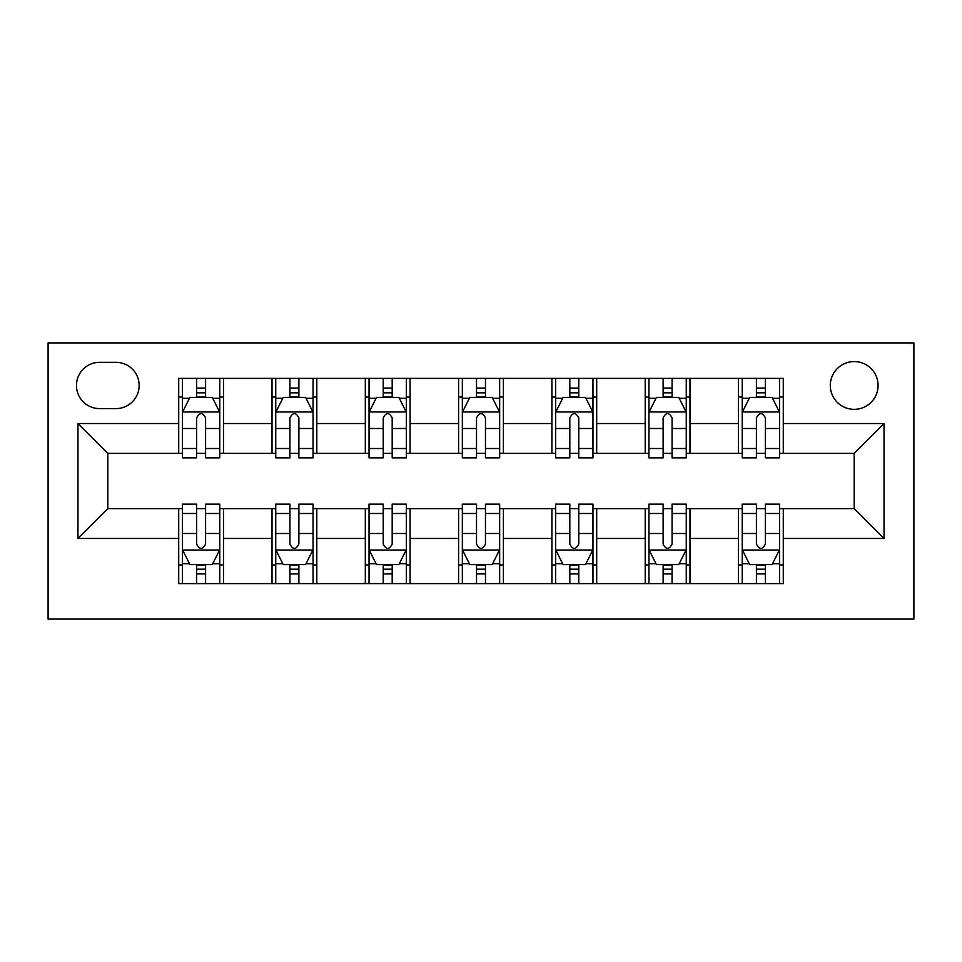 <?xml version="1.0" encoding="UTF-8"?>
<svg xmlns="http://www.w3.org/2000/svg" width="962" height="962" viewBox="0 0 962 962"><rect width="100%" height="100%" fill="white"/><g stroke="black" fill="none" stroke-linecap="round" stroke-linejoin="round"><path stroke-width="1.44" d="M854.184 361.58A23.882 23.882 0 0 0 830.302 385.461A23.882 23.882 0 0 0 854.184 409.343A23.882 23.882 0 0 0 878.078 385.461A23.882 23.882 0 0 0 854.184 361.58M48.1 619.083L913.9 619.083L913.9 342.917L48.1 342.917L48.1 619.083M99.603 408.597L116.017 408.597A23.136 23.136 0 0 0 139.153 385.461A23.136 23.136 0 0 0 116.017 362.325L99.603 362.325A23.136 23.136 0 0 0 76.467 385.461A23.136 23.136 0 0 0 99.603 408.597M178.716 538.467L77.958 538.467L77.958 423.533L178.716 423.533L178.716 453.379L107.816 453.379L107.816 508.621L178.716 508.621L178.716 583.621L783.284 583.621L783.284 508.621L854.184 508.621L854.184 453.379L783.284 453.379L783.284 423.533L884.042 423.533L884.042 538.467L783.284 538.467M783.284 423.533L783.284 378.379L178.716 378.379L178.716 423.533M738.503 378.379L738.503 453.379L742.231 453.379M756.409 453.379L765.367 453.379M779.557 453.379L783.284 453.379M738.503 453.379L686.255 453.379M645.201 378.379L645.201 453.379L648.941 453.379M663.119 453.379L672.077 453.379M645.201 453.379L592.953 453.379M551.911 378.379L551.911 453.379L555.639 453.379M569.817 453.379L578.775 453.379M551.911 453.379L499.663 453.379M458.609 378.379L458.609 453.379L462.337 453.379M476.527 453.379L485.473 453.379M458.609 453.379L406.361 453.379M365.307 378.379L365.307 453.379L369.047 453.379M383.225 453.379L392.183 453.379M365.307 453.379L313.059 453.379M272.018 378.379L272.018 453.379L275.745 453.379M289.923 453.379L298.881 453.379M272.018 453.379L219.769 453.379M178.716 453.379L182.443 453.379M196.633 453.379L205.591 453.379M178.716 508.621L182.443 508.621M196.633 508.621L205.591 508.621M219.769 508.621L223.497 508.621L223.497 583.621M275.745 508.621L223.497 508.621M289.923 508.621L298.881 508.621M313.059 508.621L316.799 508.621L316.799 583.621M369.047 508.621L316.799 508.621M383.225 508.621L392.183 508.621M406.361 508.621L410.089 508.621L410.089 583.621M462.337 508.621L410.089 508.621M476.527 508.621L485.473 508.621M499.663 508.621L503.391 508.621L503.391 583.621M555.639 508.621L503.391 508.621M569.817 508.621L578.775 508.621M592.953 508.621L596.693 508.621L596.693 583.621M648.941 508.621L596.693 508.621M663.119 508.621L672.077 508.621M686.255 508.621L689.982 508.621L689.982 583.621M742.231 508.621L689.982 508.621M756.409 508.621L765.367 508.621M779.557 508.621L783.284 508.621M223.497 378.379L223.497 453.379M178.716 397.029L182.443 397.029M196.633 397.029L205.591 397.029M219.769 397.029L223.497 397.029M178.716 564.971L182.443 564.971M196.633 564.971L205.591 564.971M219.769 564.971L223.497 564.971M272.018 508.621L272.018 583.621M316.799 378.379L316.799 453.379M272.018 397.029L275.745 397.029M289.923 397.029L298.881 397.029M313.059 397.029L316.799 397.029M272.018 564.971L275.745 564.971M289.923 564.971L298.881 564.971M313.059 564.971L316.799 564.971M365.307 508.621L365.307 583.621M365.307 564.971L369.047 564.971M383.225 564.971L392.183 564.971M406.361 564.971L410.089 564.971M410.089 378.379L410.089 453.379M365.307 397.029L369.047 397.029M383.225 397.029L392.183 397.029M406.361 397.029L410.089 397.029M458.609 508.621L458.609 583.621M458.609 564.971L462.337 564.971M476.527 564.971L485.473 564.971M499.663 564.971L503.391 564.971M503.391 378.379L503.391 453.379M458.609 397.029L462.337 397.029M476.527 397.029L485.473 397.029M499.663 397.029L503.391 397.029M551.911 508.621L551.911 583.621M551.911 564.971L555.639 564.971M569.817 564.971L578.775 564.971M592.953 564.971L596.693 564.971M596.693 378.379L596.693 453.379M551.911 397.029L555.639 397.029M569.817 397.029L578.775 397.029M592.953 397.029L596.693 397.029M645.201 508.621L645.201 583.621M645.201 564.971L648.941 564.971M663.119 564.971L672.077 564.971M686.255 564.971L689.982 564.971M689.982 378.379L689.982 453.379M645.201 397.029L648.941 397.029M663.119 397.029L672.077 397.029M686.255 397.029L689.982 397.029M738.503 508.621L738.503 583.621M738.503 564.971L742.231 564.971M756.409 564.971L765.367 564.971M779.557 564.971L783.284 564.971M738.503 397.029L742.231 397.029M756.409 397.029L765.367 397.029M779.557 397.029L783.284 397.029M107.816 453.379L77.958 423.533M107.816 508.621L77.958 538.467M884.042 423.533L854.184 453.379M884.042 538.467L854.184 508.621M205.591 388.071L196.633 388.071M219.769 448.508L205.591 448.508L205.591 457.864L219.769 457.864L219.769 412.337L212.301 397.402L189.911 397.402L182.443 412.337L182.443 457.864L196.633 457.864L196.633 448.508L182.443 448.508M182.443 412.337L182.443 378.379M219.769 412.337L219.769 378.379M196.633 397.402L196.633 378.379M205.591 378.379L205.591 397.402M205.591 448.508L205.591 417.929C202.609 412.181 199.615 412.181 196.633 417.929L196.633 448.508M196.633 573.929L205.591 573.929M182.443 513.492L196.633 513.492L196.633 504.136L182.443 504.136L182.443 549.663L189.911 564.598L212.301 564.598L219.769 549.663L219.769 504.136L205.591 504.136L205.591 513.492L219.769 513.492M219.769 549.663L219.769 583.621M182.443 549.663L182.443 583.621M205.591 564.598L205.591 583.621M196.633 583.621L196.633 564.598M196.633 513.492L196.633 544.071C199.615 549.819 202.597 549.819 205.591 544.071L205.591 513.492M298.881 388.071L289.923 388.071M313.059 448.508L298.881 448.508L298.881 457.864L313.059 457.864L313.059 412.337L305.603 397.402L283.213 397.402L275.745 412.337L275.745 457.864L289.923 457.864L289.923 448.508L275.745 448.508M275.745 412.337L275.745 378.379M313.059 412.337L313.059 378.379M289.923 397.402L289.923 378.379M298.881 378.379L298.881 397.402M298.881 448.508L298.881 417.929C295.899 412.181 292.917 412.181 289.923 417.929L289.923 448.508M392.183 388.071L383.225 388.071M406.361 448.508L392.183 448.508L392.183 457.864L406.361 457.864L406.361 412.337L398.893 397.402L376.503 397.402L369.047 412.337L369.047 457.864L383.225 457.864L383.225 448.508L369.047 448.508M369.047 412.337L369.047 378.379M406.361 412.337L406.361 378.379M383.225 397.402L383.225 378.379M392.183 378.379L392.183 397.402M392.183 448.508L392.183 417.929C389.201 412.181 386.219 412.181 383.225 417.929L383.225 448.508M485.473 388.071L476.527 388.071M499.663 448.508L485.473 448.508L485.473 457.864L499.663 457.864L499.663 412.337L492.195 397.402L469.805 397.402L462.337 412.337L462.337 457.864L476.527 457.864L476.527 448.508L462.337 448.508M462.337 412.337L462.337 378.379M499.663 412.337L499.663 378.379M476.527 397.402L476.527 378.379M485.473 378.379L485.473 397.402M485.473 448.508L485.473 417.929C482.491 412.181 479.509 412.181 476.527 417.929L476.527 448.508M289.923 573.929L298.881 573.929M275.745 513.492L289.923 513.492L289.923 504.136L275.745 504.136L275.745 549.663L283.213 564.598L305.603 564.598L313.059 549.663L313.059 504.136L298.881 504.136L298.881 513.492L313.059 513.492M313.059 549.663L313.059 583.621M275.745 549.663L275.745 583.621M298.881 564.598L298.881 583.621M289.923 583.621L289.923 564.598M289.923 513.492L289.923 544.071C292.905 549.819 295.899 549.819 298.881 544.071L298.881 513.492M383.225 573.929L392.183 573.929M369.047 513.492L383.225 513.492L383.225 504.136L369.047 504.136L369.047 549.663L376.503 564.598L398.893 564.598L406.361 549.663L406.361 504.136L392.183 504.136L392.183 513.492L406.361 513.492M406.361 549.663L406.361 583.621M369.047 549.663L369.047 583.621M392.183 564.598L392.183 583.621M383.225 583.621L383.225 564.598M383.225 513.492L383.225 544.071C386.207 549.819 389.189 549.819 392.183 544.071L392.183 513.492M476.527 573.929L485.473 573.929M462.337 513.492L476.527 513.492L476.527 504.136L462.337 504.136L462.337 549.663L469.805 564.598L492.195 564.598L499.663 549.663L499.663 504.136L485.473 504.136L485.473 513.492L499.663 513.492M499.663 549.663L499.663 583.621M462.337 549.663L462.337 583.621M485.473 564.598L485.473 583.621M476.527 583.621L476.527 564.598M476.527 513.492L476.527 544.071C479.509 549.819 482.491 549.819 485.473 544.071L485.473 513.492M578.775 388.071L569.817 388.071M592.953 448.508L578.775 448.508L578.775 457.864L592.953 457.864L592.953 412.337L585.497 397.402L563.107 397.402L555.639 412.337L555.639 457.864L569.817 457.864L569.817 448.508L555.639 448.508M555.639 412.337L555.639 378.379M592.953 412.337L592.953 378.379M569.817 397.402L569.817 378.379M578.775 378.379L578.775 397.402M578.775 448.508L578.775 417.929C575.793 412.181 572.811 412.181 569.817 417.929L569.817 448.508M569.817 573.929L578.775 573.929M555.639 513.492L569.817 513.492L569.817 504.136L555.639 504.136L555.639 549.663L563.107 564.598L585.497 564.598L592.953 549.663L592.953 504.136L578.775 504.136L578.775 513.492L592.953 513.492M592.953 549.663L592.953 583.621M555.639 549.663L555.639 583.621M578.775 564.598L578.775 583.621M569.817 583.621L569.817 564.598M569.817 513.492L569.817 544.071C572.799 549.819 575.781 549.819 578.775 544.071L578.775 513.492M672.077 388.071L663.119 388.071M686.255 448.508L672.077 448.508L672.077 457.864L686.255 457.864L686.255 412.337L678.787 397.402L656.397 397.402L648.941 412.337L648.941 457.864L663.119 457.864L663.119 448.508L648.941 448.508M648.941 412.337L648.941 378.379M686.255 412.337L686.255 378.379M663.119 397.402L663.119 378.379M672.077 378.379L672.077 397.402M672.077 448.508L672.077 417.929C669.095 412.181 666.101 412.181 663.119 417.929L663.119 448.508M663.119 573.929L672.077 573.929M648.941 513.492L663.119 513.492L663.119 504.136L648.941 504.136L648.941 549.663L656.397 564.598L678.787 564.598L686.255 549.663L686.255 504.136L672.077 504.136L672.077 513.492L686.255 513.492M686.255 549.663L686.255 583.621M648.941 549.663L648.941 583.621M672.077 564.598L672.077 583.621M663.119 583.621L663.119 564.598M663.119 513.492L663.119 544.071C666.101 549.819 669.083 549.819 672.077 544.071L672.077 513.492M765.367 388.071L756.409 388.071M779.557 448.508L765.367 448.508L765.367 457.864L779.557 457.864L779.557 412.337L772.089 397.402L749.699 397.402L742.231 412.337L742.231 457.864L756.409 457.864L756.409 448.508L742.231 448.508M742.231 412.337L742.231 378.379M779.557 412.337L779.557 378.379M756.409 397.402L756.409 378.379M765.367 378.379L765.367 397.402M765.367 448.508L765.367 417.929C762.385 412.181 759.403 412.181 756.409 417.929L756.409 448.508M756.409 573.929L765.367 573.929M742.231 513.492L756.409 513.492L756.409 504.136L742.231 504.136L742.231 549.663L749.699 564.598L772.089 564.598L779.557 549.663L779.557 504.136L765.367 504.136L765.367 513.492L779.557 513.492M779.557 549.663L779.557 583.621M742.231 549.663L742.231 583.621M765.367 564.598L765.367 583.621M756.409 583.621L756.409 564.598M756.409 513.492L756.409 544.071C759.391 549.819 762.385 549.819 765.367 544.071L765.367 513.492M272.018 538.467L223.497 538.467M272.018 423.533L223.497 423.533M365.307 423.533L316.799 423.533M365.307 538.467L316.799 538.467M458.609 423.533L410.089 423.533M458.609 538.467L410.089 538.467M551.911 423.533L503.391 423.533M551.911 538.467L503.391 538.467M645.201 423.533L596.693 423.533M645.201 538.467L596.693 538.467M738.503 423.533L689.982 423.533M738.503 538.467L689.982 538.467M219.576 411.964L182.636 411.964M182.443 398.304L189.466 398.304M212.746 398.304L219.769 398.304M196.633 428.499L182.443 428.499M219.769 428.499L205.591 428.499M205.591 392.821L196.633 392.821M182.636 550.036L219.576 550.036M219.769 563.696L212.746 563.696M189.466 563.696L182.443 563.696M205.591 533.501L219.769 533.501M182.443 533.501L196.633 533.501M196.633 569.179L205.591 569.179M312.878 411.964L275.938 411.964M275.745 398.304L282.756 398.304M306.048 398.304L313.059 398.304M289.923 428.499L275.745 428.499M313.059 428.499L298.881 428.499M298.881 392.821L289.923 392.821M406.18 411.964L369.228 411.964M369.047 398.304L376.058 398.304M399.35 398.304L406.361 398.304M383.225 428.499L369.047 428.499M406.361 428.499L392.183 428.499M392.183 392.821L383.225 392.821M499.47 411.964L462.53 411.964M462.337 398.304L469.36 398.304M492.64 398.304L499.663 398.304M476.527 428.499L462.337 428.499M499.663 428.499L485.473 428.499M485.473 392.821L476.527 392.821M275.938 550.036L312.878 550.036M313.059 563.696L306.048 563.696M282.756 563.696L275.745 563.696M298.881 533.501L313.059 533.501M275.745 533.501L289.923 533.501M289.923 569.179L298.881 569.179M369.228 550.036L406.18 550.036M406.361 563.696L399.35 563.696M376.058 563.696L369.047 563.696M392.183 533.501L406.361 533.501M369.047 533.501L383.225 533.501M383.225 569.179L392.183 569.179M462.53 550.036L499.47 550.036M499.663 563.696L492.64 563.696M469.36 563.696L462.337 563.696M485.473 533.501L499.663 533.501M462.337 533.501L476.527 533.501M476.527 569.179L485.473 569.179M592.772 411.964L555.82 411.964M555.639 398.304L562.65 398.304M585.942 398.304L592.953 398.304M569.817 428.499L555.639 428.499M592.953 428.499L578.775 428.499M578.775 392.821L569.817 392.821M555.82 550.036L592.772 550.036M592.953 563.696L585.942 563.696M562.65 563.696L555.639 563.696M578.775 533.501L592.953 533.501M555.639 533.501L569.817 533.501M569.817 569.179L578.775 569.179M686.062 411.964L649.122 411.964M648.941 398.304L655.952 398.304M679.244 398.304L686.255 398.304M663.119 428.499L648.941 428.499M686.255 428.499L672.077 428.499M672.077 392.821L663.119 392.821M649.122 550.036L686.062 550.036M686.255 563.696L679.244 563.696M655.952 563.696L648.941 563.696M672.077 533.501L686.255 533.501M648.941 533.501L663.119 533.501M663.119 569.179L672.077 569.179M779.364 411.964L742.423 411.964M742.231 398.304L749.254 398.304M772.534 398.304L779.557 398.304M756.409 428.499L742.231 428.499M779.557 428.499L765.367 428.499M765.367 392.821L756.409 392.821M742.423 550.036L779.364 550.036M779.557 563.696L772.534 563.696M749.254 563.696L742.231 563.696M765.367 533.501L779.557 533.501M742.231 533.501L756.409 533.501M756.409 569.179L765.367 569.179"/></g></svg>
